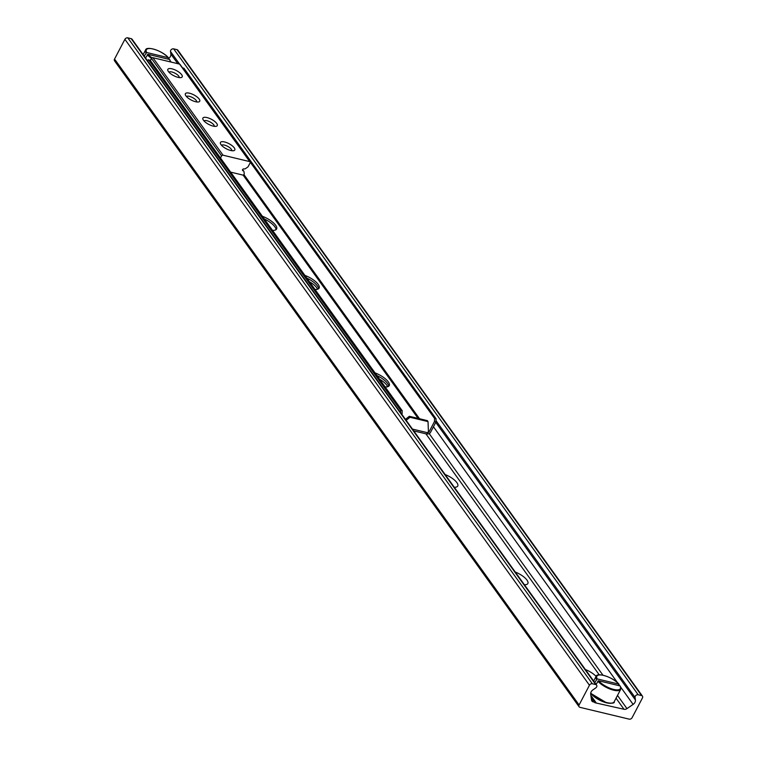 <?xml version="1.0" encoding="UTF-8"?>
<svg xmlns="http://www.w3.org/2000/svg" width="757" height="757" viewBox="0 0 757 757"><rect width="100%" height="100%" fill="white"/><g stroke="black" fill="none" stroke-linecap="round" stroke-linejoin="round"><path stroke-width="1.14" d="M594.841 702.373L591.103 697.15L594.888 702.733L624.005 709.271A3.473 2.649 144.3 0 0 626.976 708.609L633.117 704.398A4.637 3.53 144.3 0 0 635.426 699.998L635.057 697.405A2.318 1.76 -35.7 0 1 635.975 695.39A2.318 1.76 -35.7 0 1 638.189 694.765L641.576 695.579A2.318 1.76 -35.7 0 1 642.447 696.137A2.318 1.76 -35.7 0 1 642.456 697.945L632.095 717.683A2.318 1.76 -35.7 0 1 629.199 719.15L579.976 707.341A2.318 1.76 -35.7 0 1 579.105 706.773A2.318 1.76 -35.7 0 1 579.086 704.966L589.448 685.227A2.318 1.76 -35.7 0 1 592.353 683.76L595.731 684.574A2.318 1.76 -35.7 0 1 596.611 685.142A2.318 1.76 -35.7 0 1 595.702 687.962L592.996 689.816A4.637 3.53 144.3 0 0 590.687 694.216L591.529 700.102A3.473 2.649 144.3 0 0 591.898 701.039A3.473 2.649 144.3 0 0 593.214 701.881L594.813 702.297M585.379 669.529A12.737 4.533 -152.3 0 1 596.109 676.398M515.252 572.027A12.737 4.533 -152.3 0 1 526.986 580.108A12.737 4.533 -152.3 0 1 526.21 584.612A12.737 4.533 -152.3 0 1 524.412 584.764M445.135 474.535A12.737 4.533 -152.3 0 1 456.868 482.616A12.737 4.533 -152.3 0 1 456.083 487.12A12.737 4.533 -152.3 0 1 454.295 487.262M379.588 379.229A12.737 4.533 -152.3 0 1 386.751 385.124A12.737 4.533 -152.3 0 1 387.631 386.742M309.462 281.736A12.737 4.533 -152.3 0 1 316.625 287.622A12.737 4.533 -152.3 0 1 317.514 289.25M596.611 685.142L132.059 39.222A2.318 1.76 144.3 0 0 131.188 38.664L127.801 37.85A2.318 1.76 144.3 0 0 124.905 39.317L114.544 59.055A2.318 1.76 144.3 0 0 114.553 60.863L579.105 706.773M642.447 696.137L177.895 50.227A2.318 1.76 144.3 0 0 177.024 49.659L173.646 48.855A2.318 1.76 144.3 0 0 171.423 49.479A2.318 1.76 144.3 0 0 170.514 51.495L170.883 54.088A4.637 3.53 -35.7 0 1 168.574 58.488L168.253 58.705M262.376 216.265A13.9 4.949 -152.3 0 1 276.617 229.011A13.9 4.949 -152.3 0 1 272.492 230.327M276.021 229.674A13.9 4.949 27.7 0 0 264.316 218.962M304.891 275.378A13.9 4.949 -152.3 0 1 319.123 288.114A13.9 4.949 -152.3 0 1 315.007 289.439M318.536 288.786A13.9 4.949 27.7 0 0 306.831 278.074M375.008 372.87A13.9 4.949 -152.3 0 1 389.249 385.616A13.9 4.949 -152.3 0 1 385.124 386.931M388.653 386.278A13.9 4.949 27.7 0 0 376.948 375.567M406.159 420.334L410.029 417.277L409.329 416.303L405.449 419.359M409.329 416.303L427.327 420.618L428.027 421.592L428.415 431.395L427.714 432.739A2.545 1.382 103.5 0 1 426.153 433.875L413.757 430.903M410.029 417.277L428.027 421.592M182.541 67.865L183.923 68.206L436.098 418.82L434.584 418.46L250.293 162.216M434.584 418.46L434.452 421.592L429.02 431.944A0.691 0.53 -35.7 0 1 428.15 432.379L427.923 432.332M401.352 413.653L402.081 413.824L402.204 410.691L400.69 410.322L400.595 412.612M147.151 60.21L150.037 60.068L402.204 410.691M148.523 59.708L400.69 410.322M402.081 413.824L401.825 414.306M434.452 421.592L435.966 421.961L436.098 418.82M435.966 421.961L430.534 432.304A2.545 1.94 144.3 0 1 427.345 433.912L426.778 433.78M220.486 158.024L221.583 155.933A1.154 0.88 -35.7 0 1 223.031 155.204L249.725 161.61A1.154 0.88 -35.7 0 1 250.17 162.793L248.059 166.805L245.561 168.603A1.618 1.23 -35.7 0 1 244.066 168.887A1.154 0.88 144.3 0 0 243.063 170.798A1.618 1.23 -35.7 0 1 243.962 171.65L244.256 173.703A1.154 0.88 -35.7 0 1 242.685 175.028L230.639 172.132M231.793 150.7A5.791 2.063 27.7 0 0 231.339 149.271A5.791 2.063 27.7 0 0 226.135 145.647A5.791 2.063 27.7 0 0 221.564 145.325M214.259 126.324A5.791 2.063 27.7 0 0 213.815 124.896A5.791 2.063 27.7 0 0 208.61 121.271A5.791 2.063 27.7 0 0 204.03 120.95M196.725 101.949A5.791 2.063 27.7 0 0 196.281 100.52A5.791 2.063 27.7 0 0 191.076 96.905A5.791 2.063 27.7 0 0 186.496 96.574M234.244 147.814A8.109 2.886 -152.3 0 1 233.743 150.681A8.109 2.886 -152.3 0 1 226.277 148.769A8.109 2.886 -152.3 0 1 220.467 143.707A8.109 2.886 -152.3 0 1 225.321 142.165A8.109 2.886 -152.3 0 1 234.244 147.814M216.71 123.438A8.109 2.886 -152.3 0 1 216.209 126.305A8.109 2.886 -152.3 0 1 208.743 124.394A8.109 2.886 -152.3 0 1 202.933 119.332A8.109 2.886 -152.3 0 1 207.797 117.789A8.109 2.886 -152.3 0 1 216.71 123.438M199.186 99.063A8.109 2.886 -152.3 0 1 198.684 101.93A8.109 2.886 -152.3 0 1 191.209 100.028A8.109 2.886 -152.3 0 1 185.408 94.956A8.109 2.886 -152.3 0 1 190.262 93.414A8.109 2.886 -152.3 0 1 199.186 99.063M179.201 77.574A5.791 2.063 27.7 0 0 178.756 76.154A5.791 2.063 27.7 0 0 173.552 72.53A5.791 2.063 27.7 0 0 168.972 72.199M181.652 74.688A8.109 2.886 -152.3 0 1 181.15 77.555A8.109 2.886 -152.3 0 1 173.684 75.653A8.109 2.886 -152.3 0 1 167.874 70.581A8.109 2.886 -152.3 0 1 172.728 69.038A8.109 2.886 -152.3 0 1 181.652 74.688M250.16 161.894L180.043 64.392A1.154 0.88 144.3 0 0 179.608 64.118L152.914 57.702A1.154 0.88 144.3 0 0 151.466 58.44L150.369 60.522M170.051 61.819A13.314 4.741 -152.3 0 0 169.568 59.5L169.795 60.096L169.568 59.5L147.984 54.324L145.533 57.958A57.901 44.095 144.3 0 1 145.505 57.92M144.218 56.132L146.669 52.498L168.253 57.674L168.026 59.131M146.669 52.498A13.314 4.741 -152.3 0 1 153.075 48.987A13.314 4.741 -152.3 0 1 168.253 57.674L168.48 58.27M594.747 682.549L597.188 678.906L618.781 684.091L618.545 685.549M597.188 678.906A13.314 4.741 -152.3 0 1 603.603 675.405A13.314 4.741 -152.3 0 1 618.781 684.091L618.999 684.678M598.503 680.732A13.314 4.741 -152.3 0 0 613.681 689.419A13.314 4.741 -152.3 0 0 620.087 685.918L620.314 686.514L620.087 685.918L598.503 680.732L596.062 684.375M114.544 59.055L579.086 704.966M124.905 39.317L589.448 685.227M127.801 37.85L592.353 683.76M131.188 38.664L595.731 684.574M591.435 699.402L593.214 701.881M591.122 697.235L594.728 702.241M590.943 695.967L595.74 702.638M590.857 695.409L595.996 702.553M425.898 433.818L599.251 674.856M616.047 698.2L624.005 709.271M429.2 433.619L602.951 675.197M617.504 695.428L626.976 708.609M168.574 58.488L169.246 59.425M170.325 60.92L171.167 62.083M433.439 426.768L617.57 682.776M618.98 684.735L619.775 685.842M620.844 687.328L633.117 704.398M170.883 54.088L177.772 63.673M435.748 422.368L635.426 699.998M170.514 51.495L249.725 161.61M436.023 420.665L635.057 697.405M173.646 48.855L638.189 694.765M177.024 49.659L641.576 695.579M243.924 174.583L419.529 418.744M428.405 431.093L429.02 431.944M418.091 418.403L243.063 175.037M412.442 429.077L427.714 432.739M151.466 58.44L221.583 155.933M152.914 57.702L223.031 155.204M242.439 169.918L243.063 170.798M152.053 57.854A13.314 4.741 -152.3 0 1 147.984 54.324M147.255 54.684A13.9 4.949 27.7 0 0 151.495 58.384M168.451 57.787C162.85 50.851 146.356 45.609 145.562 50.019A13.9 4.949 27.7 0 0 145.94 52.858M618.971 684.196C613.378 677.26 596.885 672.027 596.09 676.427A13.9 4.949 27.7 0 0 596.459 679.275M597.775 681.101A13.9 4.949 27.7 0 0 610.719 689.315A13.9 4.949 27.7 0 0 620.693 689.353L614.154 701.805A13.9 4.949 -152.3 0 1 607.105 702.657A13.9 4.949 -152.3 0 1 590.744 692.958M590.697 693.194A13.314 4.741 27.7 0 0 606.641 702.837A13.314 4.741 27.7 0 0 611.987 703.064M242.581 169.54L243.782 171.214M169.814 59.689L170.439 61.913M145.562 50.019L143.139 54.636M596.09 676.427L593.658 681.045M620.693 689.353L620.343 686.107M614.154 701.805C614.921 703.13 612.46 703.499 606.754 702.922L590.687 693.327"/></g></svg>
